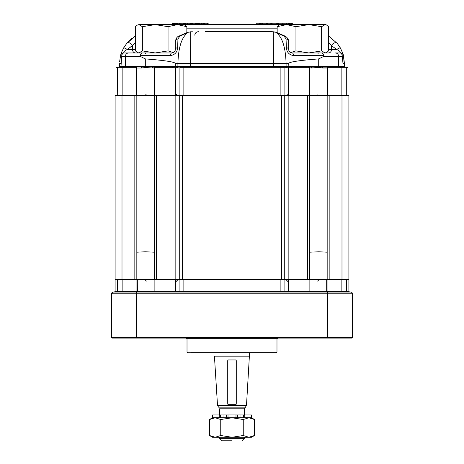 <?xml version="1.0" encoding="UTF-8"?>
<svg xmlns="http://www.w3.org/2000/svg" width="464" height="464" viewBox="0 0 464 464"><rect width="100%" height="100%" fill="white"/><g stroke="black" fill="none" stroke-linecap="round" stroke-linejoin="round"><path stroke-width="0.7" d="M113.344 292.036L350.656 292.036L349.537 292.036L348.887 291.328L348.887 95.456L348.887 279.641L341.991 279.641L348.887 279.641L348.887 291.328L349.537 292.036L350.656 292.036A1.769 1.769 0 0 1 352.425 293.805A1.769 1.769 0 0 0 350.656 292.036L113.344 292.036L114.463 292.036L113.344 292.036L114.463 292.036L115.113 291.328L115.113 279.641L341.991 279.641L307.667 279.641L307.667 95.456L309.395 95.456L309.395 279.641L309.395 95.456L348.887 95.456L341.991 95.456L341.991 279.641L341.991 95.456L329.858 95.456L329.858 279.641L329.858 95.456L288.846 95.456L307.667 95.456L307.667 279.641L156.333 279.641L156.333 95.456L288.846 95.456L288.846 279.641L288.846 95.456L284.734 95.456L284.734 279.641L284.734 95.456L281.462 95.456L281.462 279.641L281.462 95.456L182.538 95.456L182.538 279.641L182.538 95.456L179.266 95.456L179.266 279.641L179.266 95.456L175.154 95.456L175.154 279.641L175.154 95.456L136.828 95.456L136.828 279.641L156.333 279.641L156.333 95.456L136.828 95.456L136.828 279.641L115.113 279.641L115.113 95.456L136.828 95.456L134.142 95.456L134.142 279.641L134.142 95.456L122.003 95.456L122.003 279.641L122.003 95.456L115.113 95.456L115.113 291.328L114.463 292.036L113.344 292.036L111.575 293.805A1.769 1.769 0 0 1 113.344 292.036L111.575 293.805A1.769 1.769 0 0 1 113.344 292.036A1.769 1.769 0 0 0 111.575 293.805L136.364 293.805L136.364 292.036L136.364 293.805L327.636 293.805L327.636 292.036L327.636 293.805L352.425 293.805L352.425 337.374A0.708 0.708 0 0 1 351.718 338.082L112.282 338.082A0.708 0.708 0 0 1 111.575 337.374L112.282 338.082A0.708 0.708 0 0 1 111.575 337.374L111.575 293.805A1.769 1.769 0 0 1 113.344 292.036M309.906 279.641L326.691 279.641L309.906 279.641L309.906 291.328A0.708 0.568 -90 0 0 310.468 292.036A0.708 0.568 -90 0 1 309.906 291.328L309.906 279.641M137.309 279.641L154.094 279.641L137.309 279.641L137.379 292.036L137.309 279.641M339.143 338.082L112.282 338.082A0.708 0.708 0 0 1 111.575 337.374L112.282 338.082A0.708 0.708 0 0 1 111.575 337.374L111.575 293.805L352.425 293.805L352.425 337.374A0.708 0.708 0 0 1 351.718 338.082L339.143 338.082M115.82 338.082L112.282 338.082L115.82 338.082M190.913 352.959L276.277 352.959L190.913 352.959M254.498 435.516L248.872 437.256L243.252 435.516L243.252 419.52L248.872 417.78L254.498 419.52L254.498 435.516L248.872 437.256L232 437.256L243.252 435.516L243.252 419.52L248.872 417.78L232 417.78L243.252 419.52L232 417.78L212.518 417.78L209.508 419.52L215.134 417.78L220.754 419.52L232 417.78L212.518 417.78L212.518 414.944L219.263 414.944L212.518 414.944L212.518 417.78L209.508 419.52L215.134 417.78L220.754 419.52L232 417.78L243.513 417.78L243.513 414.944L219.263 414.944L219.263 417.78L220.487 417.78L219.263 417.78L219.263 414.944L220.487 414.944L220.487 417.78L220.487 414.944L223.973 414.944L223.973 417.78L223.973 414.944L226.304 414.944L226.304 417.78L226.304 414.944L228.015 414.944L228.015 417.78L228.015 414.944L235.985 414.944L235.985 417.78L235.985 414.944L237.696 414.944L237.696 417.78L237.696 414.944L240.027 414.944L240.027 417.78L240.027 414.944L243.513 414.944L243.513 417.78L248.872 417.78L254.498 419.52L254.498 435.516L251.482 437.256L248.872 437.256L243.252 435.516L232 437.256L215.134 437.256L209.508 435.516L209.508 419.52L209.508 435.516L215.134 437.256L212.524 437.256L209.508 435.516L212.524 437.256L215.134 437.256L220.754 435.516L220.754 419.52L220.754 435.516L232 437.256L215.134 437.256L220.754 435.516L232 437.256L251.482 437.256L254.498 435.516M236.269 360.789L236.269 402.706L236.269 360.789M214.432 356.149L249.568 356.149L214.432 356.149L217.512 405.379L246.488 405.379L249.568 352.959L246.488 405.379L217.512 405.379L214.432 356.149M227.731 360.789L227.731 402.706L227.731 360.789M218.532 407.148L245.468 407.148L246.488 405.379L245.468 407.148L218.532 407.148L217.512 405.379L218.532 407.148M251.482 417.78L248.872 417.78L251.482 417.78L254.498 419.52L251.482 417.78L251.482 414.944L243.513 414.944L244.737 414.944L244.737 417.78L244.737 414.944L251.482 414.944L251.482 417.78M228.317 359.954L227.749 360.54L227.749 404.173L228.317 404.759L235.683 404.759L236.251 404.173L236.251 360.54L235.683 359.954L228.317 359.954L227.749 360.54L227.749 404.173L228.317 404.759L235.683 404.759L236.251 404.173L236.251 360.54L235.683 359.954L228.317 359.954M232 440.8L222.082 440.8L219.605 438.323L232 438.323L219.605 438.323L219.605 437.256L219.605 438.323L222.082 440.8L232 440.8M244.395 438.323L232 438.323L244.395 438.323L244.395 437.256L244.395 438.323L241.918 440.8L244.395 438.323M137.327 25.085L138.922 24.615L137.327 25.085L135.482 26.674L135.482 50.895L137.327 52.484L138.922 52.954L155.202 52.954L142.361 50.895L138.922 52.954M142.361 26.674L155.202 24.615L138.922 24.615L142.361 26.674L142.361 50.895M321.639 26.674L325.078 24.615L326.673 25.085L328.518 26.674L328.518 50.895L326.673 52.484L325.078 52.954L321.639 50.895L321.639 26.674L308.798 24.615L279.815 24.615L279.003 25.085L277.159 26.674L286.561 24.615L295.957 26.674L295.957 50.895L290.58 52.554M319.122 24.615L308.798 24.615L295.957 26.674M183.297 24.615L183.297 23.2L178.947 23.2L178.947 24.615M178.947 23.2L179.249 23.2M179.423 23.2L179.423 24.615M181.059 23.2L181.059 24.615M201.73 24.615L201.73 23.2L197.676 23.2M196.185 24.615L196.185 23.2L191.516 23.2L191.516 24.615M192.299 23.2L192.299 24.615M190.397 24.615L190.397 23.2L184.568 23.2L184.568 24.615M203.957 24.615L203.957 23.2L201.388 23.2M203.412 24.615L203.412 23.2L202.896 23.2L202.896 24.615M208.145 23.2L208.145 24.615L208.145 23.2L204.804 23.2M266.005 24.615L266.005 23.2L264.996 23.2L264.996 24.615M264.996 23.2L259.724 23.2L259.724 24.615M315.236 24.615L290.441 24.615M277.159 26.674L277.159 32.538M177.439 24.615L168.043 26.674L155.202 24.615L184.185 24.615L177.439 24.615L186.841 26.674L184.185 24.615L279.815 24.615M186.841 26.674L186.841 32.538M168.043 26.674L168.043 50.895L155.202 52.954M173.42 52.554L168.043 50.895M308.856 67.123L309.575 67.506L309.343 67.906L308.856 67.123L291.404 67.123L347.292 67.123A0.708 0.708 0 0 1 348 67.831L348 95.456L116 95.456L116 67.831A0.708 0.708 0 0 1 116.708 67.123A0.708 0.708 0 0 0 116 67.831L136.213 67.831A0.708 0.418 -90 0 1 136.625 67.123L123.557 67.123L145.209 66.944L141.439 67.123L141.334 68.005L145.174 67.605L154.245 68.005L154.245 95.456M122.867 95.456L122.867 67.831A0.708 0.69 90 0 1 123.557 67.123L116.708 67.123M140.476 56.492L125.338 56.492A3.544 3.329 -90 0 1 128.667 52.954L171.784 52.954A3.544 3.544 0 0 0 175.328 49.41L175.328 41.661C175.914 38.547 177.074 36.714 178.797 36.169L187.804 32.271L192.282 31.703L188.425 32.213L179.823 36.198L177.956 38.924L177.619 47.641A3.544 1.891 180 0 0 175.328 49.41C175.137 51.458 173.954 52.641 171.784 52.954A3.544 1.444 90 0 0 170.392 55.61L140 55.61L140.476 56.492L145.313 58.899L145.313 66.41L125.338 66.41A0.708 0.667 90 0 1 124.671 67.123L118.836 67.123L120.994 66.41L125.338 66.41L125.338 56.492L121.696 56.492L120.994 66.41L119.544 66.41L118.836 67.123L119.277 67.112M146.108 66.909L172.596 67.123L155.144 67.123L154.657 67.906L154.425 67.506L154.657 95.456M152.238 68.005A0.887 0.621 90 0 1 152.859 67.123L155.144 67.123L154.425 67.506M347.292 67.123L346.521 67.123L346.712 67.831L348 67.831M327.63 95.456L327.63 67.889A0.708 0.331 -132.3 0 0 327.155 67.408L327.375 67.123A0.708 0.418 90 0 1 327.787 67.831L327.01 68.005L327.01 95.456M280.888 95.456L280.888 67.123L285.87 67.123L180.554 67.123A0.708 0.638 90 0 0 179.916 67.831L291.647 67.831L291.404 67.123L288.921 67.112L289.118 67.814M286.044 38.924A3.544 2.836 0 0 1 288.672 41.661L288.672 49.41A3.544 1.891 180 0 0 286.381 47.641L286.044 38.924L284.177 36.198L275.575 32.213C282.095 36.412 285.598 46.864 286.091 63.58L288.672 63.58L288.921 67.112L288.359 67.106L288.544 95.456M257.758 31.703L265.652 31.703M284.177 36.198A3.544 1.659 -60.1 0 1 285.203 36.169L276.196 32.271A3.544 2.581 -75.6 0 0 275.575 32.213L271.718 31.703L205.308 31.703M119.584 61.956L120.553 55.61A3.544 0.731 -165.5 0 0 121.696 56.492A3.544 2.291 -90 0 1 123.987 52.954L135.476 52.954A3.544 3.022 90 0 1 132.455 49.41L135.482 49.41M321.639 50.895L308.798 52.954L325.078 52.954M286.381 47.641C286.688 52.188 289.101 54.845 293.608 55.61A3.544 1.444 -90 0 0 292.216 52.954L328.524 52.954A3.544 3.022 -90 0 0 331.545 49.41L328.518 49.41M284.084 95.456L284.084 67.831A0.708 0.638 90 0 0 283.446 67.123L288.359 67.106M183.112 95.456L183.112 67.123L180.554 67.123M132.466 45.692L134.16 43.61M135.482 42.236L132.455 45.704L127.78 49.045M130.361 47.079L131.382 46.388M331.545 45.704L328.518 42.236L331.545 45.704L331.545 49.41L336.649 49.41L331.545 45.704A3.544 2.54 140.9 0 1 334.237 42.99A3.544 2.54 140.9 0 1 337.316 43.471L340.187 47.641L342.786 53.383M120.994 63.58L119.544 63.58L119.445 66.77M276.196 32.271L273.661 31.807A3.544 2.807 -84.1 0 0 273.296 31.801L273.47 63.58L286.091 63.58L286.091 66.41L338.662 66.41L338.662 56.492A3.544 3.329 90 0 0 335.333 52.954L340.013 52.954A3.544 2.291 90 0 1 342.304 56.492L343.006 63.58L344.456 63.58L343.447 55.61L344.566 66.793M145.174 67.605L145.209 66.944A0.708 0.296 90 0 0 145.313 66.41L175.328 66.41L175.328 63.58L177.909 63.58L177.909 66.41L175.328 66.41L175.079 67.112L178.13 67.123A0.708 0.441 90 0 0 177.689 67.831L154.901 67.831M136.625 67.123L136.845 67.408A0.708 0.331 132.3 0 0 136.37 67.889L136.213 67.831M288.672 63.58C288.73 62.008 298.746 60.448 318.716 58.899L318.716 66.41A0.708 0.296 -90 0 0 318.814 66.944L318.855 67.605L311.762 68.005A0.887 0.621 -90 0 0 311.141 67.123M343.447 55.61A3.544 3.544 0 0 0 340.013 52.954A3.544 3.544 0 0 1 343.447 55.61C343.447 54.752 342.362 52.096 340.187 47.641L336.649 49.41C339.636 50.872 340.762 52.055 340.013 52.954A3.544 3.544 0 0 1 343.447 55.61A3.544 0.731 -14.5 0 1 342.304 56.492L323.524 56.492L318.716 58.899M145.313 58.899C165.265 60.453 175.27 62.014 175.328 63.58M336.649 49.41L340.187 47.641L337.316 43.471L328.518 35.972M131.909 38.373L126.684 43.471L123.813 47.641C121.638 52.096 120.553 54.752 120.553 55.61A3.544 3.544 0 0 1 123.987 52.954C123.238 52.055 124.364 50.872 127.351 49.41L123.813 47.641L126.684 43.471L135.482 35.972L134.044 36.853M121.788 51.817L123.546 48.111M187.804 32.271A3.544 2.581 75.6 0 1 188.425 32.213C181.905 36.412 178.402 46.864 177.909 63.58L190.53 63.58L190.53 66.41L177.909 66.41L177.648 67.118A0.708 0.406 91.2 0 0 177.271 67.825M170.392 55.61C174.911 54.833 177.323 52.177 177.619 47.641M190.339 31.807A3.544 2.807 84.1 0 1 190.704 31.801L190.53 63.58L273.47 63.58L273.47 66.41L190.53 66.41L190.53 67.123M323.524 56.492L324 55.61L322.329 52.954M292.216 52.954C290.046 52.641 288.863 51.458 288.672 49.41A3.544 3.544 0 0 0 288.869 50.57A3.544 3.544 0 0 1 288.672 49.41M285.203 36.169L285.203 36.169C287.465 37.584 288.62 39.417 288.672 41.661M288.944 50.779A3.544 3.544 0 0 0 289.971 52.154A3.544 3.544 0 0 1 288.944 50.779M290.47 52.496A3.544 3.544 0 0 0 290.905 52.705A3.544 3.544 0 0 1 290.47 52.496M175.328 41.661A3.544 2.836 0 0 1 177.956 38.924M178.797 36.169A3.544 1.659 60.1 0 1 179.823 36.198M140 55.61L141.671 52.954M127.351 49.41L132.455 49.41L132.455 45.704A3.544 2.54 -140.9 0 0 129.763 42.99A3.544 2.54 -140.9 0 0 126.684 43.471M339.329 67.123A0.708 0.667 -90 0 1 338.662 66.41L343.006 66.41L345.164 67.123L344.456 66.41L343.006 66.41L345.164 67.123M318.855 67.605L322.666 68.005L322.561 67.123L320.467 67.036M318.791 66.944L317.892 66.909M172.353 67.831L172.596 67.123L175.079 67.112L174.882 67.814M285.87 67.123A0.708 0.441 90 0 1 286.311 67.831M136.37 95.456L136.37 67.889L136.99 68.005L136.99 95.456M136.845 67.408L136.99 68.005L141.334 68.005M327.155 67.408L327.01 68.005L322.666 68.005M309.575 67.506L309.755 95.456M309.343 95.456L309.343 67.906L311.762 68.005M290.824 24.615L290.824 23.2L289.478 23.2L289.478 24.615L289.478 23.2L288.318 23.2L288.318 24.615M288.318 23.2L286.653 23.2L286.653 24.615M286.653 23.2L284.948 23.2L284.948 24.615M284.948 23.2L283.91 23.2L283.91 24.615M283.91 23.2L282.901 23.2L282.901 24.615L282.901 23.2L277.675 23.2M277.321 24.615L277.321 23.2L276.764 23.2L276.764 24.615M276.764 23.2L272.136 23.2L272.136 24.615M272.136 23.2L271.579 23.2L271.579 24.615L271.579 23.2L266.359 23.2M260.577 23.2L260.577 24.615M259.857 23.2L259.857 24.615M259.138 24.615L259.138 23.2L259.231 24.615M259.138 23.2L256.128 23.2L256.128 24.615M291.485 24.615L291.485 23.2L292.314 23.2L292.314 24.615M291.485 23.2L290.957 23.2L290.957 24.615M290 23.2L290 24.615M197.2 24.615L197.2 23.2L196.84 23.2L196.84 24.615M183.297 23.2L184.568 23.2M190.397 23.2L191.516 23.2M176.749 24.615L176.749 23.2L177.573 23.2L177.573 24.615M176.749 23.2L176.216 23.2L176.216 24.615M175.259 24.615L175.259 23.2L176.088 23.2L176.088 24.615M175.259 23.2L174.742 23.2L174.742 24.615M174.742 23.2L173.611 23.2L173.611 24.615M173.611 23.2L173.356 24.615M173.356 23.2L172.683 23.2L172.683 24.615M172.683 23.2L172.167 23.2L172.167 24.615M187.357 23.2L187.357 24.615M185.623 23.2L185.623 24.615M190.228 23.2L190.228 24.615M189.051 23.2L189.051 24.615M195.402 23.2L195.402 24.615M197.85 23.2L197.85 24.615M197.374 23.2L197.374 24.615M199.491 23.2L199.491 24.615M120.553 55.61A3.544 3.544 0 0 1 123.987 52.954A3.544 3.544 0 0 0 120.553 55.61M308.798 52.954L295.957 50.895M308.798 24.615L325.861 24.615L326.673 25.085M173.559 24.615L148.764 24.615M114.463 292.036L115.113 291.328L114.463 292.036M348.887 291.328L349.537 292.036L348.887 291.328L346.654 291.328L346.654 279.641L346.654 291.328L341.133 291.328L341.133 279.641L341.133 291.328A0.708 0.69 -90 0 0 341.823 292.036A0.708 0.69 -90 0 1 341.133 291.328L327.92 291.328L327.92 279.641L327.92 291.328A0.708 0.418 -90 0 0 328.338 292.036A0.708 0.418 -90 0 1 327.92 291.328L346.654 291.328L346.852 292.036L346.654 291.328L348.887 291.328M327.01 279.641L309.755 279.641L309.755 252.19L318.855 251.79L327.01 252.19L327.01 279.641M136.99 279.641L154.245 279.641L154.245 252.19L145.174 251.784L136.99 252.19L136.99 279.641M276.985 338.79L187.015 338.79L186.308 338.082L187.015 338.79L187.015 352.251L276.985 352.251L276.277 352.959L276.985 352.251L187.015 352.251L187.723 352.959L187.015 352.251L187.015 338.79L276.985 338.79L277.692 338.082L276.985 338.79L276.985 352.251L276.985 338.79M115.113 291.328L117.346 291.328L117.346 279.641L117.148 292.036L117.346 291.328L122.867 291.328L122.867 279.641L122.867 291.328L136.08 291.328L136.08 279.641L136.08 291.328L154.094 291.328L154.094 279.641L154.094 291.328L154.912 291.328L154.912 279.641L154.912 291.328L175.456 291.328L175.456 279.641L175.212 292.036L175.456 291.328L179.916 291.328L179.916 279.641L179.916 291.328L183.112 291.328L183.112 279.641L183.112 291.328L280.888 291.328L280.888 279.641L280.888 291.328L284.084 291.328L284.084 279.641L284.084 291.328A0.708 0.638 -90 0 0 284.722 292.036A0.708 0.638 -90 0 1 284.084 291.328L288.544 291.328L288.544 279.641L288.544 291.328L309.088 291.328L309.088 279.641L309.088 291.328L326.691 291.328L326.691 279.641L326.691 291.328L327.92 291.328L326.691 291.328L326.621 292.036L326.691 291.328L309.088 291.328L309.331 292.036L309.088 291.328L288.544 291.328L288.788 292.036L288.544 291.328L280.888 291.328L280.888 292.036L280.888 291.328L183.112 291.328L183.112 292.036L183.112 291.328L179.916 291.328A0.708 0.638 -90 0 1 179.278 292.036A0.708 0.638 -90 0 0 179.916 291.328L154.912 291.328L154.669 292.036L154.912 291.328L154.094 291.328A0.708 0.568 -90 0 1 153.532 292.036A0.708 0.568 -90 0 0 154.094 291.328L136.08 291.328A0.708 0.418 -90 0 1 135.662 292.036A0.708 0.418 -90 0 0 136.08 291.328L122.867 291.328A0.708 0.69 -90 0 1 122.177 292.036A0.708 0.69 -90 0 0 122.867 291.328L115.113 291.328M327.636 337.374L327.636 338.082L327.636 337.374L111.575 337.374L136.364 337.374L136.364 293.805L136.364 338.082L136.364 337.374L327.636 337.374L327.636 293.805L327.636 337.374L352.425 337.374L327.636 337.374M219.605 408.778L244.395 408.778L244.395 414.944L244.395 408.778L245.468 407.148L244.395 408.778L219.605 408.778L219.605 414.944L219.605 408.778M327.172 95.456L327.172 279.641L327.172 95.456M154.611 95.456L154.611 279.641L154.611 95.456M180.154 23.2L180.154 24.615M195.257 23.2L195.257 24.615M201.788 23.2L201.788 24.615M341.133 95.456L341.133 67.831L327.787 67.831M309.099 67.831L291.647 67.831M340.443 67.123A0.708 0.69 90 0 1 341.133 67.831L346.712 67.831L346.712 95.456M179.916 95.456L179.916 67.831L177.689 67.831M175.456 95.456L175.641 67.106M117.288 95.456L117.479 67.123M286.729 67.825A0.708 0.406 88.8 0 0 286.352 67.118L286.091 66.41L273.47 66.41L273.47 67.123M343.006 63.58L343.006 66.41M324 55.61L293.608 55.61M171.784 52.954A3.544 3.544 0 0 0 175.328 49.41M277.159 28.159L186.841 28.159M286.932 23.2L286.932 24.615M286.346 23.2L286.346 24.615M282.901 23.2L282.901 24.615M282.118 23.2L282.118 24.615M278.649 23.2L278.649 24.615M277.658 23.2L277.658 24.615M271.579 23.2L271.579 24.615M270.802 23.2L270.802 24.615M267.334 23.2L267.334 24.615M266.342 23.2L266.342 24.615M262.409 23.2L262.409 24.615M261.226 23.2L261.226 24.615M207.507 23.2L207.507 24.615M204.966 23.2L204.966 24.615M203.847 23.2L203.847 24.615M174.075 23.2L174.075 24.615M173.171 23.2L173.171 24.615M187.044 23.2L187.044 24.615M187.642 23.2L187.642 24.615M198.586 23.2L198.586 24.615M317.892 281.41C317.666 280.749 318.258 280.157 319.667 279.641C318.258 280.157 317.666 280.749 317.892 281.41M287.784 281.41L286.015 279.641L287.784 281.41M176.216 281.41L177.985 279.641L176.216 281.41M146.108 281.41C146.334 280.749 145.742 280.157 144.333 279.641C145.742 280.157 146.334 280.749 146.108 281.41M325.861 52.954L326.673 52.484M178.768 24.615L178.768 23.2M138.139 52.954L137.327 52.484M273.661 31.807L271.718 31.703M194.921 34.353L194.81 35.223C195.019 33.089 196.202 31.912 198.348 31.703M195.686 32.909L196.197 32.428M287.773 94.575L287.593 95.004M287.344 95.259L286.723 95.456M317.91 94.575L318.084 95.004M318.339 95.259L318.954 95.456M146.108 94.395L145.046 95.456M176.216 94.395L177.277 95.456M260.333 24.615L260.333 23.2M204.502 24.615L204.502 23.2M317.91 53.836L318.084 53.406M318.339 53.151L318.954 52.954M146.108 54.015L145.046 52.954"/></g></svg>
